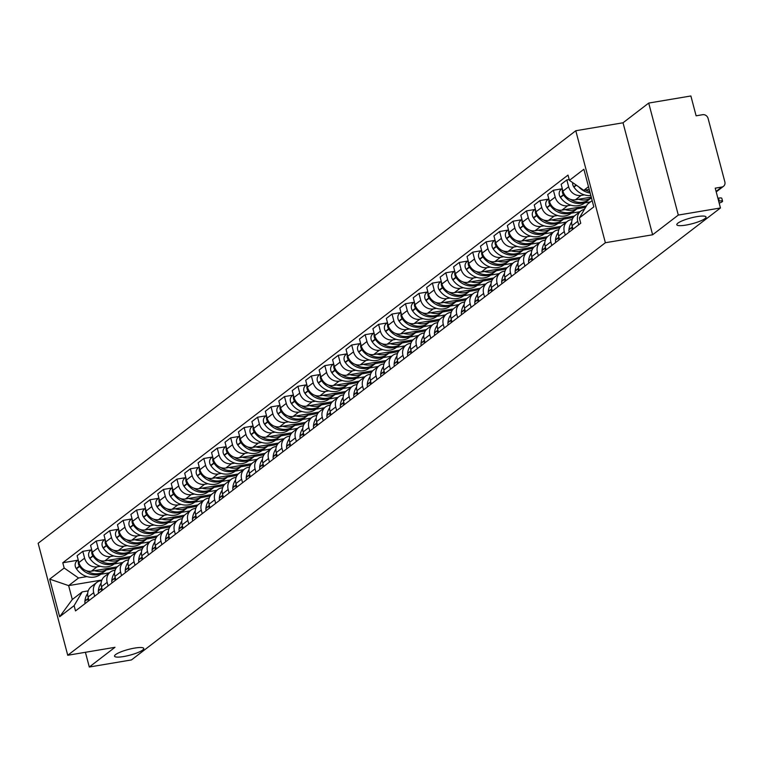 <?xml version="1.0" encoding="UTF-8"?>
<svg xmlns="http://www.w3.org/2000/svg" width="763" height="763" viewBox="0 0 763 763"><rect width="100%" height="100%" fill="white"/><g stroke="black" fill="none" stroke-linecap="round" stroke-linejoin="round"><path stroke-width="1.14" d="M134.66 648.083A15.117 2.966 -14.8 0 1 143.768 648.455A15.117 2.966 -14.8 0 1 123.625 656.542A15.117 2.966 -14.8 0 1 114.526 656.18A15.117 2.966 -14.8 0 1 134.66 648.083M696.943 216.635A15.117 2.966 -14.8 0 1 706.052 216.997A15.117 2.966 -14.8 0 1 685.908 225.095A15.117 2.966 -14.8 0 1 676.81 224.723A15.117 2.966 -14.8 0 1 696.943 216.635M678.307 215.071L648.712 103.072L623.028 122.786L575.788 130.74L38.15 543.275L67.745 655.264L605.374 242.729L652.623 234.775L678.307 215.071L720.463 207.975L131.465 659.928L89.3 667.024L114.984 647.31L67.745 655.264M648.712 103.072L690.877 95.976L696.114 115.804L702.685 114.698A4.721 4.197 52.5 0 1 708.102 118.465L724.85 181.852A4.721 4.197 52.5 0 1 723.486 186.315L716.219 191.894M85.408 652.289L89.3 667.024M716.095 191.418L721.798 187.049L715.227 188.156L720.463 207.975M721.798 187.049A4.721 4.197 52.5 0 0 723.486 186.315M584.391 194.88L581.101 195.433A10.863 9.652 -127.5 0 1 568.626 186.763L566.823 179.934L561.139 184.303L562.941 191.132A10.863 9.652 52.5 0 0 575.407 199.792L591.249 197.131M580.872 210.998L575.188 215.366A10.863 9.652 52.5 0 0 572.059 225.629L577.744 221.26A10.863 9.652 -127.5 0 1 580.872 210.998A10.863 9.652 -127.5 0 1 584.401 209.386M577.744 221.26L578.688 224.818M569.188 179.534L566.823 179.934M572.059 225.629L572.994 229.186M570.943 205.19L567.653 205.743A10.863 9.652 -127.5 0 1 555.187 197.083L553.375 190.254L547.691 194.613L549.494 201.451A10.863 9.652 52.5 0 0 561.969 210.111L586.394 206M590.457 201.909L584.801 202.863M565.24 235.138L564.296 231.58A10.863 9.652 -127.5 0 1 567.434 221.318A10.863 9.652 -127.5 0 1 571.325 219.63L572.231 219.477M561.978 188.804L553.375 190.254M567.434 221.318L561.74 225.676A10.863 9.652 52.5 0 0 558.611 235.939L559.556 239.506M557.505 215.509L554.205 216.063A10.863 9.652 -127.5 0 1 541.74 207.402L539.937 200.564L534.243 204.932L536.055 211.761A10.863 9.652 52.5 0 0 548.521 220.431L574.367 216.072M579.918 211.732L571.353 213.173M551.792 245.457L550.857 241.9A10.863 9.652 -127.5 0 1 553.986 231.628A10.863 9.652 -127.5 0 1 557.877 229.949L558.793 229.797M548.54 199.124L539.937 200.564M553.986 231.628L548.292 235.996A10.863 9.652 52.5 0 0 545.163 246.258L546.108 249.825M544.057 225.829L540.767 226.382A10.863 9.652 -127.5 0 1 528.292 217.713L526.489 210.884L520.805 215.252L522.607 222.081A10.863 9.652 52.5 0 0 535.073 230.741L560.919 226.392M566.47 222.052L557.906 223.492M538.354 255.777L537.41 252.21A10.863 9.652 -127.5 0 1 540.538 241.947A10.863 9.652 -127.5 0 1 544.429 240.269L545.345 240.116M535.092 209.434L526.489 210.884M540.538 241.947L534.853 246.315A10.863 9.652 52.5 0 0 531.716 256.578L532.66 260.135M530.609 236.139L527.319 236.692A10.863 9.652 -127.5 0 1 514.853 228.032L513.041 221.203L507.357 225.562L509.159 232.4A10.863 9.652 52.5 0 0 521.625 241.06L547.481 236.711M553.022 232.372L544.467 233.812M524.906 266.087L523.962 262.529A10.863 9.652 -127.5 0 1 527.09 252.267A10.863 9.652 -127.5 0 1 530.991 250.588L531.897 250.426M521.644 219.754L513.041 221.203M527.09 252.267L521.406 256.626A10.863 9.652 52.5 0 0 518.277 266.897L519.212 270.455M517.161 246.459L513.871 247.012A10.863 9.652 -127.5 0 1 501.405 238.352L499.603 231.523L493.909 235.881L495.712 242.71A10.863 9.652 52.5 0 0 508.187 251.38L534.033 247.031M539.575 242.682L531.019 244.131M511.458 276.406L510.514 272.849A10.863 9.652 -127.5 0 1 513.652 262.586A10.863 9.652 -127.5 0 1 517.543 260.898L518.458 260.746M508.206 230.073L499.603 231.523M513.652 262.586L507.958 266.945A10.863 9.652 52.5 0 0 504.829 277.207L505.774 280.774M503.723 256.778L500.423 257.331A10.863 9.652 -127.5 0 1 487.958 248.671L486.155 241.833L480.461 246.201L482.273 253.03A10.863 9.652 52.5 0 0 494.739 261.69L520.585 257.341M526.136 253.001L517.572 254.441M498.01 286.726L497.075 283.159A10.863 9.652 -127.5 0 1 500.204 272.896A10.863 9.652 -127.5 0 1 504.095 271.218L505.011 271.065M494.758 240.383L486.155 241.833M500.204 272.896L494.519 277.265A10.863 9.652 52.5 0 0 491.382 287.527L492.326 291.084M490.275 267.088L486.985 267.651A10.863 9.652 -127.5 0 1 474.51 258.981L472.707 252.152L467.023 256.521L468.825 263.349A10.863 9.652 52.5 0 0 481.291 272.01L507.147 267.66M512.688 263.321L504.124 264.761M484.572 297.036L483.628 293.478A10.863 9.652 -127.5 0 1 486.756 283.216A10.863 9.652 -127.5 0 1 490.647 281.537L491.563 281.385M481.31 250.703L472.707 252.152M486.756 283.216L481.071 287.584A10.863 9.652 52.5 0 0 477.943 297.847L478.878 301.404M476.827 277.408L473.537 277.961A10.863 9.652 -127.5 0 1 461.071 269.301L459.259 262.472L453.575 266.831L455.377 273.669A10.863 9.652 52.5 0 0 467.853 282.329L493.699 277.98M499.24 273.64L490.685 275.081M471.124 307.355L470.18 303.798A10.863 9.652 -127.5 0 1 473.318 293.536A10.863 9.652 -127.5 0 1 477.209 291.847L478.115 291.695M467.862 261.022L459.259 262.472M473.318 293.536L467.624 297.894A10.863 9.652 52.5 0 0 464.495 308.157L465.44 311.724M463.389 287.727L460.089 288.28A10.863 9.652 -127.5 0 1 447.623 279.62L445.821 272.782L440.127 277.15L441.939 283.979A10.863 9.652 52.5 0 0 454.405 292.649L480.251 288.29M485.802 283.95L477.237 285.391M457.676 317.675L456.741 314.108A10.863 9.652 -127.5 0 1 459.87 303.846A10.863 9.652 -127.5 0 1 463.761 302.167L464.677 302.014M454.424 271.332L445.821 272.782M459.87 303.846L454.176 308.214A10.863 9.652 52.5 0 0 451.047 318.476L451.992 322.034M449.941 298.037L446.651 298.6A10.863 9.652 -127.5 0 1 434.176 289.93L432.373 283.102L426.689 287.47L428.491 294.299A10.863 9.652 52.5 0 0 440.957 302.959L466.803 298.61M472.354 294.27L463.79 295.71M444.238 327.985L443.293 324.428A10.863 9.652 -127.5 0 1 446.422 314.165A10.863 9.652 -127.5 0 1 450.313 312.487L451.229 312.334M440.976 281.652L432.373 283.102M446.422 314.165L440.737 318.533A10.863 9.652 52.5 0 0 437.6 328.796L438.544 332.353M436.493 308.357L433.203 308.91A10.863 9.652 -127.5 0 1 420.737 300.25L418.925 293.421L413.241 297.78L415.043 304.618A10.863 9.652 52.5 0 0 427.509 313.278L453.365 308.929M458.906 304.59L450.351 306.03M430.79 338.305L429.846 334.747A10.863 9.652 -127.5 0 1 432.974 324.485A10.863 9.652 -127.5 0 1 436.875 322.797L437.781 322.644M427.528 291.971L418.925 293.421M432.974 324.485L427.29 328.843A10.863 9.652 52.5 0 0 424.161 339.106L425.096 342.673M423.045 318.676L419.755 319.23A10.863 9.652 -127.5 0 1 407.289 310.57L405.487 303.731L399.793 308.099L401.596 314.928A10.863 9.652 52.5 0 0 414.071 323.598L439.917 319.239M445.458 314.9L436.903 316.34M417.342 348.624L416.398 345.057A10.863 9.652 -127.5 0 1 419.536 334.795A10.863 9.652 -127.5 0 1 423.427 333.116L424.342 332.964M414.09 302.291L405.487 303.731M419.536 334.795L413.842 339.163A10.863 9.652 52.5 0 0 410.713 349.425L411.658 352.983M409.607 328.996L406.307 329.549A10.863 9.652 -127.5 0 1 393.842 320.88L392.039 314.051L386.345 318.419L388.157 325.248A10.863 9.652 52.5 0 0 400.623 333.908L426.469 329.559M432.02 325.219L423.455 326.659M403.894 358.944L402.959 355.377A10.863 9.652 -127.5 0 1 406.088 345.114A10.863 9.652 -127.5 0 1 409.979 343.436L410.895 343.283M400.642 312.601L392.039 314.051M406.088 345.114L400.403 349.483A10.863 9.652 52.5 0 0 397.265 359.745L398.21 363.302M396.159 339.306L392.869 339.859A10.863 9.652 -127.5 0 1 380.394 331.199L378.591 324.37L372.907 328.729L374.709 335.567A10.863 9.652 52.5 0 0 387.175 344.227L413.031 339.878M418.572 335.539L410.008 336.979M390.456 369.254L389.511 365.696A10.863 9.652 -127.5 0 1 392.64 355.434A10.863 9.652 -127.5 0 1 396.531 353.755L397.447 353.593M387.194 322.921L378.591 324.37M392.64 355.434L386.955 359.793A10.863 9.652 52.5 0 0 383.827 370.055L384.762 373.622M382.711 349.626L379.421 350.179A10.863 9.652 -127.5 0 1 366.955 341.519L365.143 334.68L359.459 339.049L361.261 345.877A10.863 9.652 52.5 0 0 373.736 354.547L399.583 350.188M405.124 345.849L396.569 347.289M377.008 379.573L376.064 376.016A10.863 9.652 -127.5 0 1 379.201 365.754A10.863 9.652 -127.5 0 1 383.093 364.065L383.999 363.913M373.746 333.24L365.143 334.68M379.201 365.754L373.508 370.112A10.863 9.652 52.5 0 0 370.379 380.375L371.323 383.942M369.273 359.945L365.973 360.498A10.863 9.652 -127.5 0 1 353.507 351.829L351.705 345L346.011 349.368L347.823 356.197A10.863 9.652 52.5 0 0 360.289 364.857L386.135 360.508M391.686 356.168L383.121 357.609M363.56 389.893L362.625 386.326A10.863 9.652 -127.5 0 1 365.754 376.064A10.863 9.652 -127.5 0 1 369.645 374.385L370.56 374.232M360.308 343.55L351.705 345M365.754 376.064L360.06 380.432A10.863 9.652 52.5 0 0 356.931 390.694L357.876 394.252M355.825 370.255L352.535 370.808A10.863 9.652 -127.5 0 1 340.06 362.148L338.257 355.32L332.573 359.688L334.375 366.517A10.863 9.652 52.5 0 0 346.841 375.177L372.687 370.828M378.238 366.488L369.673 367.928M350.122 400.203L349.177 396.646A10.863 9.652 -127.5 0 1 352.306 386.383A10.863 9.652 -127.5 0 1 356.197 384.705L357.113 384.542M346.86 353.87L338.257 355.32M352.306 386.383L346.621 390.751A10.863 9.652 52.5 0 0 343.484 401.014L344.428 404.571M342.377 380.575L339.087 381.128A10.863 9.652 -127.5 0 1 326.621 372.468L324.809 365.639L319.125 369.998L320.927 376.836A10.863 9.652 52.5 0 0 333.393 385.496L359.249 381.147M364.79 376.798L356.235 378.248M336.674 410.523L335.73 406.965A10.863 9.652 -127.5 0 1 338.858 396.703A10.863 9.652 -127.5 0 1 342.759 395.015L343.665 394.862M333.412 364.189L324.809 365.639M338.858 396.703L333.173 401.061A10.863 9.652 52.5 0 0 330.045 411.324L330.98 414.891M328.929 390.894L325.639 391.448A10.863 9.652 -127.5 0 1 313.173 382.788L311.371 375.949L305.677 380.317L307.479 387.146A10.863 9.652 52.5 0 0 319.955 395.816L345.801 391.457M351.342 387.118L342.787 388.558M323.226 420.842L322.282 417.275A10.863 9.652 -127.5 0 1 325.419 407.013A10.863 9.652 -127.5 0 1 329.311 405.334L330.226 405.182M319.974 374.499L311.371 375.949M325.419 407.013L319.726 411.381A10.863 9.652 52.5 0 0 316.597 421.643L317.542 425.201M315.491 401.204L312.191 401.767A10.863 9.652 -127.5 0 1 299.725 393.098L297.923 386.269L292.229 390.637L294.041 397.466A10.863 9.652 52.5 0 0 306.507 406.126L332.353 401.777M337.904 397.437L329.339 398.877M309.778 431.152L308.843 427.595A10.863 9.652 -127.5 0 1 311.972 417.332A10.863 9.652 -127.5 0 1 315.863 415.654L316.779 415.501M306.526 384.819L297.923 386.269M311.972 417.332L306.287 421.701A10.863 9.652 52.5 0 0 303.149 431.963L304.094 435.52M302.043 411.524L298.753 412.077A10.863 9.652 -127.5 0 1 286.278 403.417L284.475 396.588L278.791 400.947L280.593 407.785A10.863 9.652 52.5 0 0 293.059 416.445L318.915 412.096M324.456 407.757L315.892 409.197M296.34 441.472L295.395 437.914A10.863 9.652 -127.5 0 1 298.524 427.652A10.863 9.652 -127.5 0 1 302.415 425.964L303.331 425.811M293.078 395.139L284.475 396.588M298.524 427.652L292.839 432.011A10.863 9.652 52.5 0 0 289.711 442.273L290.646 445.84M288.595 421.844L285.305 422.397A10.863 9.652 -127.5 0 1 272.839 413.737L271.027 406.898L265.343 411.267L267.145 418.095A10.863 9.652 52.5 0 0 279.62 426.765L305.467 422.406M311.008 418.067L302.453 419.507M282.892 451.791L281.948 448.224A10.863 9.652 -127.5 0 1 285.076 437.962A10.863 9.652 -127.5 0 1 288.977 436.283L289.883 436.131M279.63 405.458L271.027 406.898M285.076 437.962L279.392 442.33A10.863 9.652 52.5 0 0 276.263 452.593L277.207 456.15M275.157 432.163L271.857 432.716A10.863 9.652 -127.5 0 1 259.391 424.047L257.589 417.218L251.895 421.586L253.707 428.415A10.863 9.652 52.5 0 0 266.173 437.075L292.019 432.726M297.57 428.386L289.005 429.827M269.444 462.101L268.509 458.544A10.863 9.652 -127.5 0 1 271.638 448.282A10.863 9.652 -127.5 0 1 275.529 446.603L276.444 446.45M266.192 415.768L257.589 417.218M271.638 448.282L265.944 452.65A10.863 9.652 52.5 0 0 262.815 462.912L263.76 466.47M261.709 442.473L258.419 443.026A10.863 9.652 -127.5 0 1 245.944 434.366L244.141 427.538L238.457 431.896L240.259 438.735A10.863 9.652 52.5 0 0 252.725 447.395L278.571 443.045M284.122 438.706L275.557 440.146M256.006 472.421L255.061 468.863A10.863 9.652 -127.5 0 1 258.19 458.601A10.863 9.652 -127.5 0 1 262.081 456.913L262.997 456.76M252.744 426.088L244.141 427.538M258.19 458.601L252.505 462.96A10.863 9.652 52.5 0 0 249.367 473.222L250.312 476.789M248.261 452.793L244.971 453.346A10.863 9.652 -127.5 0 1 232.505 444.686L230.693 437.848L225.009 442.216L226.811 449.045A10.863 9.652 52.5 0 0 239.277 457.714L265.133 453.356M270.674 449.016L262.119 450.456M242.558 482.741L241.613 479.183A10.863 9.652 -127.5 0 1 244.742 468.911A10.863 9.652 -127.5 0 1 248.643 467.233L249.549 467.08M239.296 436.407L230.693 437.848M244.742 468.911L239.057 473.279A10.863 9.652 52.5 0 0 235.929 483.542L236.864 487.109M234.813 463.112L231.523 463.666A10.863 9.652 -127.5 0 1 219.057 454.996L217.255 448.167L211.561 452.535L213.363 459.364A10.863 9.652 52.5 0 0 225.838 468.024L251.685 463.675M257.226 459.336L248.671 460.776M229.11 493.06L228.166 489.493A10.863 9.652 -127.5 0 1 231.303 479.231A10.863 9.652 -127.5 0 1 235.195 477.552L236.11 477.4M225.858 446.717L217.255 448.167M231.303 479.231L225.61 483.599A10.863 9.652 52.5 0 0 222.481 493.861L223.425 497.419M221.375 473.422L218.075 473.976A10.863 9.652 -127.5 0 1 205.609 465.316L203.807 458.487L198.113 462.845L199.925 469.684A10.863 9.652 52.5 0 0 212.391 478.344L238.237 473.995M243.788 469.655L235.223 471.095M215.662 503.37L214.727 499.813A10.863 9.652 -127.5 0 1 217.856 489.55A10.863 9.652 -127.5 0 1 221.747 487.872L222.662 487.71M212.41 457.037L203.807 458.487M217.856 489.55L212.171 493.909A10.863 9.652 52.5 0 0 209.033 504.181L209.978 507.738M207.927 483.742L204.637 484.295A10.863 9.652 -127.5 0 1 192.162 475.635L190.359 468.806L184.675 473.165L186.477 479.994A10.863 9.652 52.5 0 0 198.943 488.663L224.799 484.314M230.34 479.965L221.775 481.415M202.224 513.69L201.279 510.132A10.863 9.652 -127.5 0 1 204.408 499.87A10.863 9.652 -127.5 0 1 208.299 498.182L209.215 498.029M198.962 467.357L190.359 468.806M204.408 499.87L198.723 504.229A10.863 9.652 52.5 0 0 195.595 514.491L196.53 518.058M194.479 494.062L191.189 494.615A10.863 9.652 -127.5 0 1 178.723 485.955L176.911 479.116L171.227 483.484L173.029 490.313A10.863 9.652 52.5 0 0 185.504 498.973L211.351 494.624M216.892 490.285L208.337 491.725M188.776 524.009L187.832 520.442A10.863 9.652 -127.5 0 1 190.96 510.18A10.863 9.652 -127.5 0 1 194.861 508.501L195.767 508.349M185.514 477.667L176.911 479.116M190.96 510.18L185.275 514.548A10.863 9.652 52.5 0 0 182.147 524.81L183.091 528.368M181.041 504.372L177.741 504.934A10.863 9.652 -127.5 0 1 165.275 496.265L163.473 489.436L157.779 493.804L159.591 500.633A10.863 9.652 52.5 0 0 172.056 509.293L197.903 504.944M203.444 500.604L194.889 502.044M175.328 534.319L174.393 530.762A10.863 9.652 -127.5 0 1 177.521 520.5A10.863 9.652 -127.5 0 1 181.413 518.821L182.328 518.668M172.076 487.986L163.473 489.436M177.521 520.5L171.828 524.868A10.863 9.652 52.5 0 0 168.699 535.13L169.644 538.688M167.593 514.691L164.303 515.244A10.863 9.652 -127.5 0 1 151.827 506.584L150.025 499.755L144.341 504.114L146.143 510.952A10.863 9.652 52.5 0 0 158.609 519.613L184.455 515.263M190.006 510.924L181.441 512.364M161.89 544.639L160.945 541.081A10.863 9.652 -127.5 0 1 164.074 530.819A10.863 9.652 -127.5 0 1 167.965 529.131L168.881 528.978M158.628 498.306L150.025 499.755M164.074 530.819L158.389 535.178A10.863 9.652 52.5 0 0 155.251 545.44L156.196 549.007M154.145 525.011L150.855 525.564A10.863 9.652 -127.5 0 1 138.389 516.904L136.577 510.065L130.893 514.434L132.695 521.263A10.863 9.652 52.5 0 0 145.161 529.932L171.017 525.573M176.558 521.234L168.003 522.674M148.442 554.959L147.497 551.391A10.863 9.652 -127.5 0 1 150.626 541.129A10.863 9.652 -127.5 0 1 154.527 539.451L155.433 539.298M145.18 508.616L136.577 510.065M150.626 541.129L144.941 545.497A10.863 9.652 52.5 0 0 141.813 555.76L142.748 559.317M140.697 535.321L137.407 535.884A10.863 9.652 -127.5 0 1 124.941 527.214L123.139 520.385L117.445 524.753L119.247 531.582A10.863 9.652 52.5 0 0 131.722 540.242L157.569 535.893M163.11 531.553L154.555 532.994M134.994 565.269L134.05 561.711A10.863 9.652 -127.5 0 1 137.187 551.449A10.863 9.652 -127.5 0 1 141.079 549.77L141.994 549.618M131.741 518.935L123.139 520.385M137.187 551.449L131.494 555.817A10.863 9.652 52.5 0 0 128.365 566.079L129.309 569.637M127.259 545.64L123.959 546.194A10.863 9.652 -127.5 0 1 111.493 537.534L109.691 530.705L103.997 535.063L105.809 541.902A10.863 9.652 52.5 0 0 118.275 550.562L144.121 546.213M149.672 541.873L141.107 543.313M121.546 575.588L120.611 572.031A10.863 9.652 -127.5 0 1 123.74 561.768A10.863 9.652 -127.5 0 1 127.631 560.08L128.546 559.928M118.294 529.255L109.691 530.705M123.74 561.768L118.055 566.127A10.863 9.652 52.5 0 0 114.917 576.389L115.862 579.956M113.811 555.96L110.521 556.513A10.863 9.652 -127.5 0 1 98.045 547.853L96.243 541.015L90.559 545.383L92.361 552.212A10.863 9.652 52.5 0 0 104.827 560.881L130.683 556.523M136.224 552.183L127.659 553.623M108.108 585.908L107.163 582.341A10.863 9.652 -127.5 0 1 110.292 572.078A10.863 9.652 -127.5 0 1 114.183 570.4L115.099 570.247M104.846 539.575L96.243 541.015M110.292 572.078L104.607 576.447A10.863 9.652 52.5 0 0 101.479 586.709L102.414 590.266M100.363 566.28L97.073 566.833A10.863 9.652 -127.5 0 1 84.607 558.163L82.795 551.334L77.111 555.702L78.913 562.531A10.863 9.652 52.5 0 0 91.388 571.191L117.235 566.842M122.776 562.503L114.221 563.943M94.66 596.227L93.715 592.66A10.863 9.652 -127.5 0 1 96.844 582.398A10.863 9.652 -127.5 0 1 100.745 580.719L101.651 580.567M91.398 549.885L82.795 551.334M96.844 582.398L91.159 586.766A10.863 9.652 52.5 0 0 88.031 597.028L88.975 600.586M588.502 186.706L583.771 190.33L589.217 189.415M583.771 190.33L569.408 180.354L583.886 169.243L593.824 206.868L579.346 217.98L587.443 204.217L592.164 200.593M101.87 580.014L68.632 585.612L72.304 599.499L82.213 591.888L74.116 605.65L75.508 610.915L580.738 223.244L579.346 217.98M74.116 605.65L59.638 616.762L49.7 579.136L64.178 568.025L78.541 578.001L68.632 585.612L49.7 579.136M569.408 180.354L568.015 175.089L62.785 562.76L64.178 568.025M575.788 130.74L605.374 242.729M623.028 122.786L652.623 234.775M109.328 572.822L100.773 574.262M86.925 576.59L78.541 578.001M82.213 591.888L88.212 590.877M77.96 560.204L62.785 562.76M72.304 599.499L59.638 616.762M719.309 201.06L718.536 198.142A5.436 1.068 -14.8 0 1 721.808 198.275L722.58 201.184A5.436 1.068 165.2 0 0 719.309 201.06L718.67 201.165M719.185 203.13A5.436 1.068 165.2 0 0 722.58 201.184M589.799 191.637A17.959 15.947 -127.5 0 1 585.564 190.035M572.641 182.605A5.961 5.293 52.5 0 0 573.728 186.821L573.919 187.097A17.959 15.947 52.5 0 0 590.82 195.49M578.774 186.868A17.959 15.947 52.5 0 0 590.171 193.02M718.536 198.142L717.897 198.256M572.212 226.229A17.959 15.947 52.5 0 0 572.107 227.107L572.069 227.422A5.961 5.293 52.5 0 0 572.298 229.73M571.706 222.052A17.959 15.947 52.5 0 0 568.96 229.52L568.931 229.835A5.961 5.293 52.5 0 0 569.15 232.143M591.42 197.779L589.265 199.429A17.959 15.947 -127.5 0 1 570.381 199.315M578.507 199.277A17.959 15.947 52.5 0 0 591.411 197.722M562.531 189.577A5.961 5.293 52.5 0 0 563.428 194.718L563.619 195.004A17.959 15.947 52.5 0 0 587.891 200.488A17.959 15.947 52.5 0 0 588.559 199.935M562.264 188.585L561.082 189.491A5.961 5.293 52.5 0 0 560.29 197.131L560.481 197.417A17.959 15.947 52.5 0 0 584.744 202.901L587.891 200.488M590.505 198.485L591.563 198.304M558.774 236.549A17.959 15.947 52.5 0 0 558.659 237.427L558.63 237.741A5.961 5.293 52.5 0 0 558.85 240.04M558.268 232.372A17.959 15.947 52.5 0 0 555.512 239.84L555.483 240.154A5.961 5.293 52.5 0 0 555.702 242.453M565.059 209.587A17.959 15.947 52.5 0 0 578.964 207.336L575.827 209.749A17.959 15.947 -127.5 0 1 556.942 209.625M549.083 199.896A5.961 5.293 52.5 0 0 549.989 205.037L550.18 205.314A17.959 15.947 52.5 0 0 574.444 210.807A17.959 15.947 52.5 0 0 575.121 210.254M548.826 198.905L547.643 199.811A5.961 5.293 52.5 0 0 546.842 207.45L547.033 207.727A17.959 15.947 52.5 0 0 571.296 213.22L574.444 210.807M577.057 208.795L585.593 207.364M545.326 246.869A17.959 15.947 52.5 0 0 545.211 247.737L545.183 248.061A5.961 5.293 52.5 0 0 545.402 250.359M544.82 242.682A17.959 15.947 52.5 0 0 542.064 250.15L542.035 250.474A5.961 5.293 52.5 0 0 542.255 252.772M551.62 219.906A17.959 15.947 52.5 0 0 565.526 217.655L562.379 220.068A17.959 15.947 -127.5 0 1 543.494 219.944M535.645 210.216A5.961 5.293 52.5 0 0 536.542 215.357L536.732 215.633A17.959 15.947 52.5 0 0 560.996 221.127A17.959 15.947 52.5 0 0 561.673 220.574M535.378 209.215L534.195 210.121A5.961 5.293 52.5 0 0 533.394 217.77L533.585 218.046A17.959 15.947 52.5 0 0 557.848 223.54L560.996 221.127M563.619 219.115L573.213 217.503M531.878 257.188A17.959 15.947 52.5 0 0 531.773 258.056L531.735 258.371A5.961 5.293 52.5 0 0 531.964 260.679M531.372 253.001A17.959 15.947 52.5 0 0 528.625 260.469L528.587 260.784A5.961 5.293 52.5 0 0 528.816 263.092M538.173 230.226A17.959 15.947 52.5 0 0 552.078 227.965L548.931 230.378A17.959 15.947 -127.5 0 1 530.047 230.264M522.197 220.536A5.961 5.293 52.5 0 0 523.094 225.667L523.284 225.953A17.959 15.947 52.5 0 0 547.557 231.437A17.959 15.947 52.5 0 0 548.225 230.893M521.93 219.534L520.747 220.44A5.961 5.293 52.5 0 0 519.946 228.08L520.137 228.366A17.959 15.947 52.5 0 0 544.41 233.85L547.557 231.437M550.171 229.434L559.765 227.813M518.439 267.498A17.959 15.947 52.5 0 0 518.325 268.376L518.287 268.69A5.961 5.293 52.5 0 0 518.516 270.989M517.924 263.321A17.959 15.947 52.5 0 0 515.178 270.789L515.149 271.103A5.961 5.293 52.5 0 0 515.368 273.402M524.725 240.536A17.959 15.947 52.5 0 0 538.63 238.285L535.483 240.698A17.959 15.947 -127.5 0 1 516.599 240.583M508.749 230.846A5.961 5.293 52.5 0 0 509.655 235.986L509.837 236.263A17.959 15.947 52.5 0 0 534.11 241.757A17.959 15.947 52.5 0 0 534.777 241.203M508.492 229.854L507.3 230.76A5.961 5.293 52.5 0 0 506.508 238.399L506.699 238.685A17.959 15.947 52.5 0 0 530.962 244.17L534.11 241.757M536.723 239.744L546.318 238.132M504.992 277.818A17.959 15.947 52.5 0 0 504.877 278.686L504.848 279.01A5.961 5.293 52.5 0 0 505.068 281.309M504.486 273.631A17.959 15.947 52.5 0 0 501.73 281.099L501.701 281.423A5.961 5.293 52.5 0 0 501.92 283.722M511.277 250.855A17.959 15.947 52.5 0 0 525.192 248.604L522.045 251.017A17.959 15.947 -127.5 0 1 503.16 250.893M495.311 241.165A5.961 5.293 52.5 0 0 496.208 246.306L496.398 246.583A17.959 15.947 52.5 0 0 520.662 252.076A17.959 15.947 52.5 0 0 521.339 251.523M495.044 240.164L493.861 241.079A5.961 5.293 52.5 0 0 493.06 248.719L493.251 248.996A17.959 15.947 52.5 0 0 517.514 254.489L520.662 252.076M523.275 250.064L532.87 248.452M491.544 288.137A17.959 15.947 52.5 0 0 491.429 289.005L491.401 289.32A5.961 5.293 52.5 0 0 491.62 291.628M491.038 283.95A17.959 15.947 52.5 0 0 488.291 291.418L488.253 291.743A5.961 5.293 52.5 0 0 488.482 294.041M497.838 261.175A17.959 15.947 52.5 0 0 511.744 258.915L508.597 261.327A17.959 15.947 -127.5 0 1 489.712 261.213M481.863 251.485A5.961 5.293 52.5 0 0 482.76 256.616L482.95 256.902A17.959 15.947 52.5 0 0 507.214 262.386A17.959 15.947 52.5 0 0 507.891 261.843M481.596 250.483L480.413 251.389A5.961 5.293 52.5 0 0 479.612 259.038L479.803 259.315A17.959 15.947 52.5 0 0 504.076 264.799L507.214 262.386M509.837 260.383L519.431 258.762M478.096 298.447A17.959 15.947 52.5 0 0 477.991 299.325L477.953 299.64A5.961 5.293 52.5 0 0 478.182 301.938M477.59 294.27A17.959 15.947 52.5 0 0 474.844 301.738L474.815 302.053A5.961 5.293 52.5 0 0 475.034 304.361M484.391 271.494A17.959 15.947 52.5 0 0 498.296 269.234L495.149 271.647A17.959 15.947 -127.5 0 1 476.265 271.533M468.415 261.795A5.961 5.293 52.5 0 0 469.312 266.936L469.503 267.222A17.959 15.947 52.5 0 0 493.775 272.706A17.959 15.947 52.5 0 0 494.443 272.153M468.148 260.803L466.966 261.709A5.961 5.293 52.5 0 0 466.174 269.349L466.365 269.635A17.959 15.947 52.5 0 0 490.628 275.119L493.775 272.706M496.389 270.693L505.983 269.081M464.657 308.767A17.959 15.947 52.5 0 0 464.543 309.635L464.514 309.959A5.961 5.293 52.5 0 0 464.734 312.258M464.152 304.59A17.959 15.947 52.5 0 0 461.396 312.057L461.367 312.372A5.961 5.293 52.5 0 0 461.586 314.671M470.943 281.805A17.959 15.947 52.5 0 0 484.848 279.554L481.711 281.967A17.959 15.947 -127.5 0 1 462.826 281.843M454.967 272.114A5.961 5.293 52.5 0 0 455.873 277.255L456.064 277.532A17.959 15.947 52.5 0 0 480.328 283.025A17.959 15.947 52.5 0 0 481.005 282.472M454.71 271.113L453.527 272.029A5.961 5.293 52.5 0 0 452.726 279.668L452.917 279.945A17.959 15.947 52.5 0 0 477.18 285.438L480.328 283.025M482.941 281.013L492.536 279.401M451.21 319.087A17.959 15.947 52.5 0 0 451.095 319.955L451.067 320.279A5.961 5.293 52.5 0 0 451.286 322.577M450.704 314.9A17.959 15.947 52.5 0 0 447.948 322.368L447.919 322.692A5.961 5.293 52.5 0 0 448.139 324.99M457.504 292.124A17.959 15.947 52.5 0 0 471.41 289.864L468.263 292.277A17.959 15.947 -127.5 0 1 449.378 292.162M441.529 282.434A5.961 5.293 52.5 0 0 442.426 287.575L442.616 287.851A17.959 15.947 52.5 0 0 466.88 293.335A17.959 15.947 52.5 0 0 467.557 292.792M441.262 281.433L440.079 282.339A5.961 5.293 52.5 0 0 439.278 289.988L439.469 290.264A17.959 15.947 52.5 0 0 463.732 295.758L466.88 293.335M469.503 291.332L479.097 289.721M437.762 329.397A17.959 15.947 52.5 0 0 437.657 330.274L437.619 330.589A5.961 5.293 52.5 0 0 437.848 332.897M437.256 325.219A17.959 15.947 52.5 0 0 434.509 332.687L434.471 333.002A5.961 5.293 52.5 0 0 434.7 335.31M444.056 302.444A17.959 15.947 52.5 0 0 457.962 300.183L454.815 302.596A17.959 15.947 -127.5 0 1 435.931 302.482M428.081 292.744A5.961 5.293 52.5 0 0 428.978 297.885L429.168 298.171A17.959 15.947 52.5 0 0 453.441 303.655A17.959 15.947 52.5 0 0 454.109 303.102M427.814 291.752L426.631 292.658A5.961 5.293 52.5 0 0 425.83 300.298L426.021 300.584A17.959 15.947 52.5 0 0 450.294 306.068L453.441 303.655M456.055 301.652L465.649 300.031M424.323 339.716A17.959 15.947 52.5 0 0 424.209 340.594L424.171 340.908A5.961 5.293 52.5 0 0 424.4 343.207M423.808 335.539A17.959 15.947 52.5 0 0 421.062 343.007L421.033 343.321A5.961 5.293 52.5 0 0 421.252 345.62M430.609 312.754A17.959 15.947 52.5 0 0 444.514 310.503L441.367 312.916A17.959 15.947 -127.5 0 1 422.483 312.792M414.633 303.064A5.961 5.293 52.5 0 0 415.539 308.204L415.721 308.481A17.959 15.947 52.5 0 0 439.993 313.974A17.959 15.947 52.5 0 0 440.661 313.421M414.376 302.072L413.184 302.978A5.961 5.293 52.5 0 0 412.392 310.617L412.583 310.894A17.959 15.947 52.5 0 0 436.846 316.387L439.993 313.974M442.607 311.962L452.201 310.35M410.875 350.036A17.959 15.947 52.5 0 0 410.761 350.904L410.732 351.228A5.961 5.293 52.5 0 0 410.952 353.527M410.37 345.849A17.959 15.947 52.5 0 0 407.614 353.317L407.585 353.641A5.961 5.293 52.5 0 0 407.804 355.94M417.161 323.073A17.959 15.947 52.5 0 0 431.076 320.813L427.929 323.235A17.959 15.947 -127.5 0 1 409.044 323.111M401.195 313.383A5.961 5.293 52.5 0 0 402.091 318.524L402.282 318.8A17.959 15.947 52.5 0 0 426.546 324.294A17.959 15.947 52.5 0 0 427.223 323.741M400.928 312.382L399.745 313.288A5.961 5.293 52.5 0 0 398.944 320.937L399.135 321.213A17.959 15.947 52.5 0 0 423.398 326.707L426.546 324.294M429.159 322.282L438.754 320.67M397.428 360.355A17.959 15.947 52.5 0 0 397.313 361.223L397.285 361.538A5.961 5.293 52.5 0 0 397.504 363.846M396.922 356.168A17.959 15.947 52.5 0 0 394.175 363.636L394.137 363.951A5.961 5.293 52.5 0 0 394.366 366.259M403.722 333.393A17.959 15.947 52.5 0 0 417.628 331.132L414.481 333.545A17.959 15.947 -127.5 0 1 395.596 333.431M387.747 323.703A5.961 5.293 52.5 0 0 388.644 328.834L388.834 329.12A17.959 15.947 52.5 0 0 413.098 334.604A17.959 15.947 52.5 0 0 413.775 334.06M387.48 322.701L386.297 323.607A5.961 5.293 52.5 0 0 385.496 331.247L385.687 331.533A17.959 15.947 52.5 0 0 409.96 337.017L413.098 334.604M415.721 332.601L425.315 330.98M383.98 370.665A17.959 15.947 52.5 0 0 383.875 371.543L383.837 371.858A5.961 5.293 52.5 0 0 384.066 374.156M383.474 366.488A17.959 15.947 52.5 0 0 380.727 373.956L380.699 374.271A5.961 5.293 52.5 0 0 380.918 376.569M390.274 343.703A17.959 15.947 52.5 0 0 404.18 341.452L401.033 343.865A17.959 15.947 -127.5 0 1 382.149 343.741M374.299 334.013A5.961 5.293 52.5 0 0 375.196 339.154L375.386 339.43A17.959 15.947 52.5 0 0 399.659 344.924A17.959 15.947 52.5 0 0 400.327 344.371M374.032 333.021L372.849 333.927A5.961 5.293 52.5 0 0 372.058 341.566L372.249 341.853A17.959 15.947 52.5 0 0 396.512 347.337L399.659 344.924M402.273 342.911L411.867 341.299M370.541 380.985A17.959 15.947 52.5 0 0 370.427 381.853L370.398 382.177A5.961 5.293 52.5 0 0 370.618 384.476M370.036 376.798A17.959 15.947 52.5 0 0 367.28 384.266L367.251 384.59A5.961 5.293 52.5 0 0 367.47 386.889M376.827 354.022A17.959 15.947 52.5 0 0 390.732 351.772L387.594 354.185A17.959 15.947 -127.5 0 1 368.71 354.061M360.851 344.332A5.961 5.293 52.5 0 0 361.757 349.473L361.948 349.75A17.959 15.947 52.5 0 0 386.212 355.243A17.959 15.947 52.5 0 0 386.889 354.69M360.594 343.331L359.411 344.247A5.961 5.293 52.5 0 0 358.61 351.886L358.801 352.163A17.959 15.947 52.5 0 0 383.064 357.656L386.212 355.243M388.825 353.231L398.42 351.619M357.094 391.305A17.959 15.947 52.5 0 0 356.979 392.172L356.95 392.487A5.961 5.293 52.5 0 0 357.17 394.795M356.588 387.118A17.959 15.947 52.5 0 0 353.832 394.585L353.803 394.91A5.961 5.293 52.5 0 0 354.022 397.208M363.388 364.342A17.959 15.947 52.5 0 0 377.294 362.082L374.147 364.495A17.959 15.947 -127.5 0 1 355.262 364.38M347.413 354.652A5.961 5.293 52.5 0 0 348.309 359.783L348.5 360.069A17.959 15.947 52.5 0 0 372.764 365.553A17.959 15.947 52.5 0 0 373.441 365.01M347.146 353.651L345.963 354.557A5.961 5.293 52.5 0 0 345.162 362.206L345.353 362.482A17.959 15.947 52.5 0 0 369.616 367.966L372.764 365.553M375.386 363.55L384.981 361.929M343.646 401.615A17.959 15.947 52.5 0 0 343.541 402.492L343.503 402.807A5.961 5.293 52.5 0 0 343.731 405.105M343.14 397.437A17.959 15.947 52.5 0 0 340.393 404.905L340.355 405.22A5.961 5.293 52.5 0 0 340.584 407.528M349.94 374.652A17.959 15.947 52.5 0 0 363.846 372.401L360.699 374.814A17.959 15.947 -127.5 0 1 341.814 374.7M333.965 364.962A5.961 5.293 52.5 0 0 334.862 370.103L335.052 370.389A17.959 15.947 52.5 0 0 359.325 375.873A17.959 15.947 52.5 0 0 359.993 375.32M333.698 363.97L332.515 364.876A5.961 5.293 52.5 0 0 331.714 372.516L331.905 372.802A17.959 15.947 52.5 0 0 356.178 378.286L359.325 375.873M361.939 373.86L371.533 372.249M330.207 411.934A17.959 15.947 52.5 0 0 330.093 412.802L330.055 413.126A5.961 5.293 52.5 0 0 330.284 415.425M329.692 407.757A17.959 15.947 52.5 0 0 326.945 415.225L326.917 415.539A5.961 5.293 52.5 0 0 327.136 417.838M336.493 384.972A17.959 15.947 52.5 0 0 350.398 382.721L347.251 385.134A17.959 15.947 -127.5 0 1 328.367 385.01M320.517 375.282A5.961 5.293 52.5 0 0 321.423 380.422L321.604 380.699A17.959 15.947 52.5 0 0 345.877 386.192A17.959 15.947 52.5 0 0 346.545 385.639M320.26 374.28L319.068 375.196A5.961 5.293 52.5 0 0 318.276 382.835L318.467 383.112A17.959 15.947 52.5 0 0 342.73 388.605L345.877 386.192M348.491 384.18L358.085 382.568M316.759 422.254A17.959 15.947 52.5 0 0 316.645 423.122L316.616 423.436A5.961 5.293 52.5 0 0 316.836 425.744M316.254 418.067A17.959 15.947 52.5 0 0 313.498 425.535L313.469 425.859A5.961 5.293 52.5 0 0 313.688 428.157M323.045 395.291A17.959 15.947 52.5 0 0 336.96 393.031L333.812 395.444A17.959 15.947 -127.5 0 1 314.928 395.329M307.079 385.601A5.961 5.293 52.5 0 0 307.975 390.742L308.166 391.018A17.959 15.947 52.5 0 0 332.43 396.502A17.959 15.947 52.5 0 0 333.107 395.959M306.812 384.6L305.629 385.506A5.961 5.293 52.5 0 0 304.828 393.155L305.019 393.431A17.959 15.947 52.5 0 0 329.282 398.915L332.43 396.502M335.043 394.5L344.638 392.888M303.312 432.564A17.959 15.947 52.5 0 0 303.197 433.441L303.169 433.756A5.961 5.293 52.5 0 0 303.388 436.064M302.806 428.386A17.959 15.947 52.5 0 0 300.059 435.854L300.021 436.169A5.961 5.293 52.5 0 0 300.25 438.477M309.606 405.611A17.959 15.947 52.5 0 0 323.512 403.35L320.365 405.763A17.959 15.947 -127.5 0 1 301.48 405.649M293.631 395.911A5.961 5.293 52.5 0 0 294.528 401.052L294.718 401.338A17.959 15.947 52.5 0 0 318.982 406.822A17.959 15.947 52.5 0 0 319.659 406.269M293.364 394.919L292.181 395.825A5.961 5.293 52.5 0 0 291.38 403.465L291.571 403.751A17.959 15.947 52.5 0 0 315.844 409.235L318.982 406.822M321.604 404.819L331.199 403.198M289.864 442.883A17.959 15.947 52.5 0 0 289.759 443.761L289.721 444.076A5.961 5.293 52.5 0 0 289.95 446.374M289.358 438.706A17.959 15.947 52.5 0 0 286.611 446.174L286.573 446.489A5.961 5.293 52.5 0 0 286.802 448.787M296.158 415.921A17.959 15.947 52.5 0 0 310.064 413.67L306.917 416.083A17.959 15.947 -127.5 0 1 288.032 415.959M280.183 406.231A5.961 5.293 52.5 0 0 281.08 411.371L281.27 411.648A17.959 15.947 52.5 0 0 305.543 417.142A17.959 15.947 52.5 0 0 306.211 416.588M279.916 405.229L278.733 406.145A5.961 5.293 52.5 0 0 277.942 413.784L278.123 414.061A17.959 15.947 52.5 0 0 302.396 419.555L305.543 417.142M308.157 415.129L317.751 413.517M276.425 453.203A17.959 15.947 52.5 0 0 276.311 454.071L276.282 454.395A5.961 5.293 52.5 0 0 276.502 456.694M275.92 449.016A17.959 15.947 52.5 0 0 273.164 456.484L273.135 456.808A5.961 5.293 52.5 0 0 273.354 459.107M282.711 426.24A17.959 15.947 52.5 0 0 296.616 423.98L293.478 426.403A17.959 15.947 -127.5 0 1 274.594 426.279M266.735 416.55A5.961 5.293 52.5 0 0 267.641 421.691L267.832 421.968A17.959 15.947 52.5 0 0 292.095 427.452A17.959 15.947 52.5 0 0 292.773 426.908M266.478 415.549L265.295 416.455A5.961 5.293 52.5 0 0 264.494 424.104L264.685 424.381A17.959 15.947 52.5 0 0 288.948 429.874L292.095 427.452M294.709 425.449L304.303 423.837M262.977 463.513A17.959 15.947 52.5 0 0 262.863 464.39L262.834 464.705A5.961 5.293 52.5 0 0 263.054 467.013M262.472 459.336A17.959 15.947 52.5 0 0 259.716 466.803L259.687 467.118A5.961 5.293 52.5 0 0 259.906 469.426M269.272 436.56A17.959 15.947 52.5 0 0 283.178 434.3L280.031 436.713A17.959 15.947 -127.5 0 1 261.146 436.598M253.297 426.86A5.961 5.293 52.5 0 0 254.193 432.001L254.384 432.287A17.959 15.947 52.5 0 0 278.648 437.771A17.959 15.947 52.5 0 0 279.325 437.218M253.03 425.868L251.847 426.775A5.961 5.293 52.5 0 0 251.046 434.414L251.237 434.7A17.959 15.947 52.5 0 0 275.5 440.184L278.648 437.771M281.27 435.768L290.865 434.147M249.53 473.833A17.959 15.947 52.5 0 0 249.425 474.71L249.387 475.025A5.961 5.293 52.5 0 0 249.615 477.323M249.024 469.655A17.959 15.947 52.5 0 0 246.277 477.123L246.239 477.438A5.961 5.293 52.5 0 0 246.468 479.736M255.824 446.87A17.959 15.947 52.5 0 0 269.73 444.619L266.583 447.032A17.959 15.947 -127.5 0 1 247.698 446.908M239.849 437.18A5.961 5.293 52.5 0 0 240.746 442.321L240.936 442.597A17.959 15.947 52.5 0 0 265.209 448.091A17.959 15.947 52.5 0 0 265.877 447.538M239.582 436.188L238.399 437.094A5.961 5.293 52.5 0 0 237.598 444.734L237.789 445.01A17.959 15.947 52.5 0 0 262.062 450.504L265.209 448.091M267.823 446.078L277.417 444.467M236.091 484.152A17.959 15.947 52.5 0 0 235.977 485.02L235.939 485.344A5.961 5.293 52.5 0 0 236.168 487.643M235.576 479.965A17.959 15.947 52.5 0 0 232.829 487.433L232.801 487.757A5.961 5.293 52.5 0 0 233.02 490.056M242.376 457.19A17.959 15.947 52.5 0 0 256.282 454.939L253.135 457.352A17.959 15.947 -127.5 0 1 234.251 457.228M226.401 447.499A5.961 5.293 52.5 0 0 227.298 452.64L227.488 452.917A17.959 15.947 52.5 0 0 251.761 458.41A17.959 15.947 52.5 0 0 252.429 457.857M226.144 446.498L224.951 447.404A5.961 5.293 52.5 0 0 224.16 455.053L224.351 455.33A17.959 15.947 52.5 0 0 248.614 460.823L251.761 458.41M254.375 456.398L263.969 454.786M222.643 494.472A17.959 15.947 52.5 0 0 222.529 495.34L222.5 495.654A5.961 5.293 52.5 0 0 222.72 497.962M222.138 490.285A17.959 15.947 52.5 0 0 219.382 497.753L219.353 498.067A5.961 5.293 52.5 0 0 219.572 500.375M228.929 467.509A17.959 15.947 52.5 0 0 242.844 465.249L239.696 467.662A17.959 15.947 -127.5 0 1 220.812 467.547M212.963 457.819A5.961 5.293 52.5 0 0 213.859 462.95L214.05 463.236A17.959 15.947 52.5 0 0 238.314 468.72A17.959 15.947 52.5 0 0 238.991 468.177M212.696 456.818L211.513 457.724A5.961 5.293 52.5 0 0 210.712 465.363L210.903 465.649A17.959 15.947 52.5 0 0 235.166 471.133L238.314 468.72M240.927 466.718L250.522 465.096M209.196 504.782A17.959 15.947 52.5 0 0 209.081 505.659L209.052 505.974A5.961 5.293 52.5 0 0 209.272 508.272M208.69 500.604A17.959 15.947 52.5 0 0 205.943 508.072L205.905 508.387A5.961 5.293 52.5 0 0 206.134 510.685M215.49 477.819A17.959 15.947 52.5 0 0 229.396 475.568L226.249 477.981A17.959 15.947 -127.5 0 1 207.364 477.867M199.515 468.129A5.961 5.293 52.5 0 0 200.411 473.27L200.602 473.546A17.959 15.947 52.5 0 0 224.866 479.04A17.959 15.947 52.5 0 0 225.543 478.487M199.248 467.137L198.065 468.043A5.961 5.293 52.5 0 0 197.264 475.683L197.455 475.969A17.959 15.947 52.5 0 0 221.728 481.453L224.866 479.04M227.488 477.028L237.083 475.416M195.748 515.101A17.959 15.947 52.5 0 0 195.643 515.969L195.605 516.293A5.961 5.293 52.5 0 0 195.833 518.592M195.242 510.914A17.959 15.947 52.5 0 0 192.495 518.382L192.457 518.706A5.961 5.293 52.5 0 0 192.686 521.005M202.042 488.139A17.959 15.947 52.5 0 0 215.948 485.888L212.801 488.301A17.959 15.947 -127.5 0 1 193.916 488.177M186.067 478.449A5.961 5.293 52.5 0 0 186.964 483.589L187.154 483.866A17.959 15.947 52.5 0 0 211.427 489.36A17.959 15.947 52.5 0 0 212.095 488.806M185.8 477.447L184.617 478.363A5.961 5.293 52.5 0 0 183.826 486.002L184.007 486.279A17.959 15.947 52.5 0 0 208.28 491.773L211.427 489.36M214.041 487.347L223.635 485.735M182.309 525.421A17.959 15.947 52.5 0 0 182.195 526.289L182.166 526.604A5.961 5.293 52.5 0 0 182.386 528.912M181.804 521.234A17.959 15.947 52.5 0 0 179.047 528.702L179.019 529.026A5.961 5.293 52.5 0 0 179.238 531.325M188.595 498.458A17.959 15.947 52.5 0 0 202.5 496.198L199.362 498.611A17.959 15.947 -127.5 0 1 180.478 498.497M172.619 488.768A5.961 5.293 52.5 0 0 173.525 493.899L173.716 494.186A17.959 15.947 52.5 0 0 197.979 499.67A17.959 15.947 52.5 0 0 198.657 499.126M172.362 487.767L171.179 488.673A5.961 5.293 52.5 0 0 170.378 496.322L170.569 496.599A17.959 15.947 52.5 0 0 194.832 502.083L197.979 499.67M200.593 497.667L210.187 496.045M168.861 535.731A17.959 15.947 52.5 0 0 168.747 536.608L168.718 536.923A5.961 5.293 52.5 0 0 168.938 539.222M168.356 531.553A17.959 15.947 52.5 0 0 165.6 539.021L165.571 539.336A5.961 5.293 52.5 0 0 165.79 541.644M175.156 508.778A17.959 15.947 52.5 0 0 189.062 506.518L185.914 508.931A17.959 15.947 -127.5 0 1 167.03 508.816M159.181 499.078A5.961 5.293 52.5 0 0 160.077 504.219L160.268 504.505A17.959 15.947 52.5 0 0 184.532 509.989A17.959 15.947 52.5 0 0 185.209 509.436M158.914 498.086L157.731 498.992A5.961 5.293 52.5 0 0 156.93 506.632L157.121 506.918A17.959 15.947 52.5 0 0 181.384 512.402L184.532 509.989M187.154 507.977L196.749 506.365M155.414 546.05A17.959 15.947 52.5 0 0 155.309 546.918L155.27 547.243A5.961 5.293 52.5 0 0 155.499 549.541M154.908 541.873A17.959 15.947 52.5 0 0 152.161 549.341L152.123 549.656A5.961 5.293 52.5 0 0 152.352 551.954M161.708 519.088A17.959 15.947 52.5 0 0 175.614 516.837L172.467 519.25A17.959 15.947 -127.5 0 1 153.582 519.126M145.733 509.398A5.961 5.293 52.5 0 0 146.63 514.539L146.82 514.815A17.959 15.947 52.5 0 0 171.093 520.309A17.959 15.947 52.5 0 0 171.761 519.756M145.466 508.396L144.283 509.312A5.961 5.293 52.5 0 0 143.482 516.952L143.673 517.228A17.959 15.947 52.5 0 0 167.946 522.722L171.093 520.309M173.706 518.296L183.301 516.685M141.975 556.37A17.959 15.947 52.5 0 0 141.861 557.238L141.823 557.562A5.961 5.293 52.5 0 0 142.052 559.861M141.46 552.183A17.959 15.947 52.5 0 0 138.713 559.651L138.685 559.975A5.961 5.293 52.5 0 0 138.904 562.274M148.26 529.408A17.959 15.947 52.5 0 0 162.166 527.147L159.019 529.56A17.959 15.947 -127.5 0 1 140.134 529.446M132.285 519.717A5.961 5.293 52.5 0 0 133.182 524.858L133.372 525.135A17.959 15.947 52.5 0 0 157.645 530.619A17.959 15.947 52.5 0 0 158.313 530.075M132.028 518.716L130.835 519.622A5.961 5.293 52.5 0 0 130.044 527.271L130.235 527.548A17.959 15.947 52.5 0 0 154.498 533.041L157.645 530.619M160.259 528.616L169.853 527.004M128.527 566.68A17.959 15.947 52.5 0 0 128.413 567.558L128.384 567.872A5.961 5.293 52.5 0 0 128.604 570.18M128.022 562.503A17.959 15.947 52.5 0 0 125.266 569.971L125.237 570.285A5.961 5.293 52.5 0 0 125.456 572.593M134.813 539.727A17.959 15.947 52.5 0 0 148.728 537.467L145.58 539.88A17.959 15.947 -127.5 0 1 126.696 539.765M118.847 530.027A5.961 5.293 52.5 0 0 119.743 535.168L119.934 535.454A17.959 15.947 52.5 0 0 144.197 540.938A17.959 15.947 52.5 0 0 144.875 540.385M118.58 529.036L117.397 529.942A5.961 5.293 52.5 0 0 116.596 537.581L116.787 537.867A17.959 15.947 52.5 0 0 141.05 543.351L144.197 540.938M146.811 538.936L156.405 537.314M115.079 577A17.959 15.947 52.5 0 0 114.965 577.877L114.936 578.192A5.961 5.293 52.5 0 0 115.156 580.49M114.574 572.822A17.959 15.947 52.5 0 0 111.827 580.29L111.789 580.605A5.961 5.293 52.5 0 0 112.018 582.903M121.374 550.037A17.959 15.947 52.5 0 0 135.28 547.786L132.133 550.199A17.959 15.947 -127.5 0 1 113.248 550.075M105.399 540.347A5.961 5.293 52.5 0 0 106.295 545.488L106.486 545.764A17.959 15.947 52.5 0 0 130.75 551.258A17.959 15.947 52.5 0 0 131.427 550.705M105.132 539.346L103.949 540.261A5.961 5.293 52.5 0 0 103.148 547.901L103.339 548.177A17.959 15.947 52.5 0 0 127.612 553.671L130.75 551.258M133.372 549.246L142.967 547.634M101.632 587.319A17.959 15.947 52.5 0 0 101.527 588.187L101.489 588.511A5.961 5.293 52.5 0 0 101.717 590.81M101.126 583.132A17.959 15.947 52.5 0 0 98.379 590.6L98.341 590.924A5.961 5.293 52.5 0 0 98.57 593.223M107.926 560.357A17.959 15.947 52.5 0 0 121.832 558.096L118.685 560.519A17.959 15.947 -127.5 0 1 99.8 560.395M91.951 550.667A5.961 5.293 52.5 0 0 92.848 555.807L93.038 556.084A17.959 15.947 52.5 0 0 117.311 561.578A17.959 15.947 52.5 0 0 117.979 561.024M91.684 549.665L90.501 550.571A5.961 5.293 52.5 0 0 89.71 558.22L89.891 558.497A17.959 15.947 52.5 0 0 114.164 563.991L117.311 561.578M119.925 559.565L129.519 557.953M88.193 597.639A17.959 15.947 52.5 0 0 88.079 598.507L88.05 598.821A5.961 5.293 52.5 0 0 88.27 601.13M87.688 593.452A17.959 15.947 52.5 0 0 84.931 600.92L84.903 601.234A5.961 5.293 52.5 0 0 85.122 603.543M94.478 570.676A17.959 15.947 52.5 0 0 108.384 568.416L105.246 570.829A17.959 15.947 -127.5 0 1 86.362 570.714M78.503 560.986A5.961 5.293 52.5 0 0 79.409 566.117L79.6 566.404A17.959 15.947 52.5 0 0 103.863 571.888A17.959 15.947 52.5 0 0 104.541 571.344M78.246 559.985L77.063 560.891A5.961 5.293 52.5 0 0 76.262 568.53L76.453 568.817A17.959 15.947 52.5 0 0 100.716 574.301L103.863 571.888M106.477 569.885L116.071 568.263M91.388 571.191L97.073 566.833M104.827 560.881L110.521 556.513M118.275 550.562L123.959 546.194M131.722 540.242L137.407 535.884M145.161 529.932L150.855 525.564M158.609 519.613L164.303 515.244M172.056 509.293L177.741 504.934M185.504 498.973L191.189 494.615M198.943 488.663L204.637 484.295M212.391 478.344L218.075 473.976M225.838 468.024L231.523 463.666M239.277 457.714L244.971 453.346M252.725 447.395L258.419 443.026M266.173 437.075L271.857 432.716M279.62 426.765L285.305 422.397M293.059 416.445L298.753 412.077M306.507 406.126L312.191 401.767M319.955 395.816L325.639 391.448M333.393 385.496L339.087 381.128M346.841 375.177L352.535 370.808M360.289 364.857L365.973 360.498M373.736 354.547L379.421 350.179M387.175 344.227L392.869 339.859M400.623 333.908L406.307 329.549M414.071 323.598L419.755 319.23M427.509 313.278L433.203 308.91M440.957 302.959L446.651 298.6M454.405 292.649L460.089 288.28M467.853 282.329L473.537 277.961M481.291 272.01L486.985 267.651M494.739 261.69L500.423 257.331M508.187 251.38L513.871 247.012M521.625 241.06L527.319 236.692M535.073 230.741L540.767 226.382M548.521 220.431L554.205 216.063M561.969 210.111L567.653 205.743M575.407 199.792L581.101 195.433M101.479 586.709L107.163 582.341M114.917 576.389L120.611 572.031M128.365 566.079L134.05 561.711M141.813 555.76L147.497 551.391M155.251 545.44L160.945 541.081M168.699 535.13L174.393 530.762M182.147 524.81L187.832 520.442M195.595 514.491L201.279 510.132M209.033 504.181L214.727 499.813M222.481 493.861L228.166 489.493M235.929 483.542L241.613 479.183M249.367 473.222L255.061 468.863M262.815 462.912L268.509 458.544M276.263 452.593L281.948 448.224M289.711 442.273L295.395 437.914M303.149 431.963L308.843 427.595M316.597 421.643L322.282 417.275M330.045 411.324L335.73 406.965M343.484 401.014L349.177 396.646M356.931 390.694L362.625 386.326M370.379 380.375L376.064 376.016M383.827 370.055L389.511 365.696M397.265 359.745L402.959 355.377M410.713 349.425L416.398 345.057M424.161 339.106L429.846 334.747M437.6 328.796L443.293 324.428M451.047 318.476L456.741 314.108M464.495 308.157L470.18 303.798M477.943 297.847L483.628 293.478M491.382 287.527L497.075 283.159M504.829 277.207L510.514 272.849M518.277 266.897L523.962 262.529M531.716 256.578L537.41 252.21M545.163 246.258L550.857 241.9M558.611 235.939L564.296 231.58M88.031 597.028L93.715 592.66M92.361 552.212L98.045 547.853M105.809 541.902L111.493 537.534M119.247 531.582L124.941 527.214M132.695 521.263L138.389 516.904M146.143 510.952L151.827 506.584M159.591 500.633L165.275 496.265M173.029 490.313L178.723 485.955M186.477 479.994L192.162 475.635M199.925 469.684L205.609 465.316M213.363 459.364L219.057 454.996M226.811 449.045L232.505 444.686M240.259 438.735L245.944 434.366M253.707 428.415L259.391 424.047M267.145 418.095L272.839 413.737M280.593 407.785L286.278 403.417M294.041 397.466L299.725 393.098M307.479 387.146L313.173 382.788M320.927 376.836L326.621 372.468M334.375 366.517L340.06 362.148M347.823 356.197L353.507 351.829M361.261 345.877L366.955 341.519M374.709 335.567L380.394 331.199M388.157 325.248L393.842 320.88M401.596 314.928L407.289 310.57M415.043 304.618L420.737 300.25M428.491 294.299L434.176 289.93M441.939 283.979L447.623 279.62M455.377 273.669L461.071 269.301M468.825 263.349L474.51 258.981M482.273 253.03L487.958 248.671M495.712 242.71L501.405 238.352M509.159 232.4L514.853 228.032M522.607 222.081L528.292 217.713M536.055 211.761L541.74 207.402M549.494 201.451L555.187 197.083M562.941 191.132L568.626 186.763M78.913 562.531L84.607 558.163M573.728 186.821L576.094 184.999M573.919 187.097L576.389 185.209M568.931 229.835L572.069 227.422M560.29 197.131L563.428 194.718M568.96 229.52L572.107 227.107M560.481 197.417L563.619 195.004M555.483 240.154L558.63 237.741M546.842 207.45L549.989 205.037M555.512 239.84L558.659 237.427M547.033 207.727L550.18 205.314M542.035 250.474L545.183 248.061M533.394 217.77L536.542 215.357M542.064 250.15L545.211 247.737M533.585 218.046L536.732 215.633M528.587 260.784L531.735 258.371M519.946 228.08L523.094 225.667M528.625 260.469L531.773 258.056M520.137 228.366L523.284 225.953M515.149 271.103L518.287 268.69M506.508 238.399L509.655 235.986M515.178 270.789L518.325 268.376M506.699 238.685L509.837 236.263M501.701 281.423L504.848 279.01M493.06 248.719L496.208 246.306M501.73 281.099L504.877 278.686M493.251 248.996L496.398 246.583M488.253 291.743L491.401 289.32M479.612 259.038L482.76 256.616M488.291 291.418L491.429 289.005M479.803 259.315L482.95 256.902M474.815 302.053L477.953 299.64M466.174 269.349L469.312 266.936M474.844 301.738L477.991 299.325M466.365 269.635L469.503 267.222M461.367 312.372L464.514 309.959M452.726 279.668L455.873 277.255M461.396 312.057L464.543 309.635M452.917 279.945L456.064 277.532M447.919 322.692L451.067 320.279M439.278 289.988L442.426 287.575M447.948 322.368L451.095 319.955M439.469 290.264L442.616 287.851M434.471 333.002L437.619 330.589M425.83 300.298L428.978 297.885M434.509 332.687L437.657 330.274M426.021 300.584L429.168 298.171M421.033 343.321L424.171 340.908M412.392 310.617L415.539 308.204M421.062 343.007L424.209 340.594M412.583 310.894L415.721 308.481M407.585 353.641L410.732 351.228M398.944 320.937L402.091 318.524M407.614 353.317L410.761 350.904M399.135 321.213L402.282 318.8M394.137 363.951L397.285 361.538M385.496 331.247L388.644 328.834M394.175 363.636L397.313 361.223M385.687 331.533L388.834 329.12M380.699 374.271L383.837 371.858M372.058 341.566L375.196 339.154M380.727 373.956L383.875 371.543M372.249 341.853L375.386 339.43M367.251 384.59L370.398 382.177M358.61 351.886L361.757 349.473M367.28 384.266L370.427 381.853M358.801 352.163L361.948 349.75M353.803 394.91L356.95 392.487M345.162 362.206L348.309 359.783M353.832 394.585L356.979 392.172M345.353 362.482L348.5 360.069M340.355 405.22L343.503 402.807M331.714 372.516L334.862 370.103M340.393 404.905L343.541 402.492M331.905 372.802L335.052 370.389M326.917 415.539L330.055 413.126M318.276 382.835L321.423 380.422M326.945 415.225L330.093 412.802M318.467 383.112L321.604 380.699M313.469 425.859L316.616 423.436M304.828 393.155L307.975 390.742M313.498 425.535L316.645 423.122M305.019 393.431L308.166 391.018M300.021 436.169L303.169 433.756M291.38 403.465L294.528 401.052M300.059 435.854L303.197 433.441M291.571 403.751L294.718 401.338M286.573 446.489L289.721 444.076M277.942 413.784L281.08 411.371M286.611 446.174L289.759 443.761M278.123 414.061L281.27 411.648M273.135 456.808L276.282 454.395M264.494 424.104L267.641 421.691M273.164 456.484L276.311 454.071M264.685 424.381L267.832 421.968M259.687 467.118L262.834 464.705M251.046 434.414L254.193 432.001M259.716 466.803L262.863 464.39M251.237 434.7L254.384 432.287M246.239 477.438L249.387 475.025M237.598 444.734L240.746 442.321M246.277 477.123L249.425 474.71M237.789 445.01L240.936 442.597M232.801 487.757L235.939 485.344M224.16 455.053L227.298 452.64M232.829 487.433L235.977 485.02M224.351 455.33L227.488 452.917M219.353 498.067L222.5 495.654M210.712 465.363L213.859 462.95M219.382 497.753L222.529 495.34M210.903 465.649L214.05 463.236M205.905 508.387L209.052 505.974M197.264 475.683L200.411 473.27M205.943 508.072L209.081 505.659M197.455 475.969L200.602 473.546M192.457 518.706L195.605 516.293M183.826 486.002L186.964 483.589M192.495 518.382L195.643 515.969M184.007 486.279L187.154 483.866M179.019 529.026L182.166 526.604M170.378 496.322L173.525 493.899M179.047 528.702L182.195 526.289M170.569 496.599L173.716 494.186M165.571 539.336L168.718 536.923M156.93 506.632L160.077 504.219M165.6 539.021L168.747 536.608M157.121 506.918L160.268 504.505M152.123 549.656L155.27 547.243M143.482 516.952L146.63 514.539M152.161 549.341L155.309 546.918M143.673 517.228L146.82 514.815M138.685 559.975L141.823 557.562M130.044 527.271L133.182 524.858M138.713 559.651L141.861 557.238M130.235 527.548L133.372 525.135M125.237 570.285L128.384 567.872M116.596 537.581L119.743 535.168M125.266 569.971L128.413 567.558M116.787 537.867L119.934 535.454M111.789 580.605L114.936 578.192M103.148 547.901L106.295 545.488M111.827 580.29L114.965 577.877M103.339 548.177L106.486 545.764M98.341 590.924L101.489 588.511M89.71 558.22L92.848 555.807M98.379 590.6L101.527 588.187M89.891 558.497L93.038 556.084M84.903 601.234L88.05 598.821M76.262 568.53L79.409 566.117M84.931 600.92L88.079 598.507M76.453 568.817L79.6 566.404"/></g></svg>

